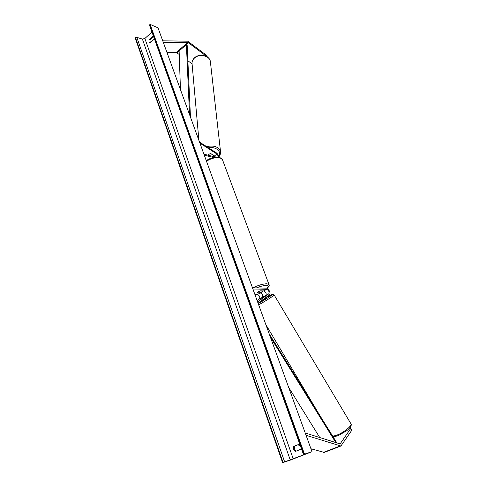 <?xml version="1.0" encoding="UTF-8"?>
<svg xmlns="http://www.w3.org/2000/svg" width="487" height="487" viewBox="0 0 487 487"><rect width="100%" height="100%" fill="white"/><g stroke="black" fill="none" stroke-linecap="round" stroke-linejoin="round"><path stroke-width="0.73" d="M260.021 299.042L265.932 295.359C266.572 293.478 265.865 291.999 263.808 290.928L260.466 290.861C258.445 291.506 257.27 292.17 256.935 292.845L260.289 292.894C262.347 293.965 263.053 295.439 262.396 297.32L260.021 299.042M261.087 292.212L263.601 296.68M254.89 294.465L257.434 294.495C259.492 295.554 260.198 297.027 259.534 298.902L257.136 300.637M252.905 288.992L266.699 289.308C268.751 290.392 269.463 291.871 268.83 293.752L257.599 301.916M252.479 287.817L266.273 288.17C268.514 288.054 271.259 293.752 269.475 294.83L258.061 303.182M324.251 452.405L310.956 448.758M350.22 427.306L351.797 430.252L340.912 446.013L306.073 435.317M351.797 430.252L350.737 428.475L340.121 443.913L305.221 432.98M333.37 436.498L333.114 436.857M300.29 445.599L297.8 444.862M350.737 428.475L350.171 427.373M207.31 56.955L206.817 55.518L187.672 41.194L162.725 40.798M206.817 55.518L206.932 56.608L188.177 42.546L163.279 42.32M179.24 54.453L176.178 52.462L167.023 52.626M194.715 57.624C199.627 53.193 209.617 55.463 210.366 61.52C209.763 55.798 199.567 53.412 194.623 57.916C192.663 59.633 191.817 61.606 192.079 63.834L187.872 60.759M213.495 155.28L210.682 153.612L208.576 154.294L207.852 155.146L208.576 154.294L210.853 153.606L215.644 157.094M219.625 157.295L216.928 153.198L199.524 142.07M218.827 157.131L217.019 154.056L199.907 143.135M203.901 154.129L215.485 157.112M204.266 155.134L213.416 157.478M262.803 290.958L260.295 290.909C258.439 291.524 257.325 292.151 256.947 292.79L259.468 292.827C261.3 292.218 262.414 291.597 262.803 290.958L262.785 290.903M261.117 300.948L262.609 300.57L266.632 297.983L266.188 297.234M260.052 299.03L265.263 295.828L260.052 299.03M153.575 36.549L152.863 36.172L148.992 39.654L149.935 40.05L150.252 42.728M148.992 39.654L148.985 41.754L150.124 42.844L154.008 39.368L154.172 38.205M301.082 447.803L300.881 449.264L295.256 451.479L293.551 449.312L293.484 446.494L299.176 444.308M296.09 451.151L294.458 449.032L294.398 446.22M290.307 460.112L312.015 451.68L304.497 454.134L307.151 453.519L282.594 462.65L290.307 460.112M304.497 454.134L150.106 24.35L158.025 27.862L312.015 451.68M153.642 36.726L149.935 40.05M293.484 446.494L299.085 444.254L300.15 445.203M151.968 32.063L144.87 38.479L142.405 39.094L136.829 37.353L135.203 37.968L282.594 462.65M150.106 24.35L149.552 25.318L303.498 454.541M152.863 36.172L153.411 36.403M213.507 155.402L213.069 156.485M335.89 442.695L270.407 337.168M319.782 437.588L288.663 387.415M336.937 443.024L269.22 333.893M180.452 89.578L179.119 50.934L186.393 44.688L189.528 114.573M186.393 44.688L187.16 45.291L190.466 117.142M259.534 298.902L262.396 297.32M257.434 294.495L260.289 292.894M265.932 295.359L268.83 293.752M263.808 290.928L266.699 289.308M323.344 452.435L340.109 446.001M339.78 443.925L340.425 443.669M176.178 52.462L187.824 42.454M176.958 52.785L188.597 42.795M214.469 155.901L217.019 154.056M266.882 288.298C268.934 286.575 268.781 285.619 266.413 285.437C263.759 285.449 260.429 286.277 256.412 287.92M252.936 287.829C258.244 285.224 262.907 283.866 266.931 283.763L269.055 284.664M222.443 159.626L220.1 157.818C215.881 157.118 211.34 158.245 206.47 161.197M332.524 435.908C333.607 436.084 335.257 435.749 337.473 434.885C344.096 432.389 352.229 425.632 350.938 423.769L350.859 423.635M258.183 303.523L259.687 302.713C269.171 297.52 277.791 291.135 268.106 296.534L268.13 296.516M274.138 294.939L274.157 294.97C274.54 295.311 265.847 300.911 259.79 304.211L258.658 304.825M144.87 38.479L293.247 458.918M149.789 24.642L304.028 454.316M135.508 37.682L283.044 462.473M136.829 37.353L284.645 461.889M142.405 39.094L290.252 460.008M220.593 152.181L210.427 62.111M208.539 147.841C215.272 146.337 221.609 151.086 218.992 155.493M219.308 156.144C220.483 154.306 220.891 152.79 220.532 151.603C218.62 146.757 213.982 145.096 206.628 146.611M324.202 452.423L340.955 446.001M266.979 288.341C268.958 286.746 269.634 285.467 268.994 284.505L222.346 159.377L219.552 157.277C215.26 156.583 210.828 157.691 206.257 160.619M268.148 296.51L273.024 294.312L274.157 294.97L350.938 423.769C352.29 424.847 349.709 428.493 346.89 430.587L338.404 435.524C333.065 437.247 333.522 436.358 332.791 436.34M319.21 414.455L265.847 324.616M192.079 63.834L198.915 140.408M194.697 57.643C192.895 59.195 192.006 61.045 192.024 63.2"/></g></svg>
